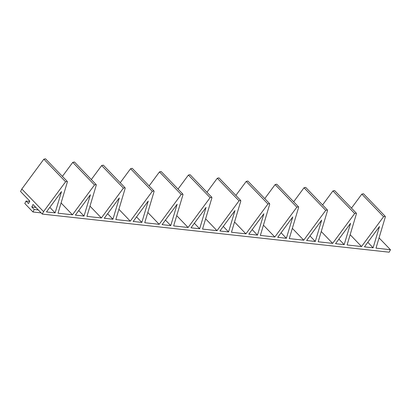 <?xml version="1.0" encoding="UTF-8"?>
<svg xmlns="http://www.w3.org/2000/svg" width="411" height="411" viewBox="0 0 411 411"><rect width="100%" height="100%" fill="white"/><g stroke="black" fill="none" stroke-linecap="round" stroke-linejoin="round"><path stroke-width="0.62" d="M379.065 237.882L390.45 249.718L375.998 248.131L385.343 216.91L385.23 216.335L363.488 193.735L361.829 194.115L351.482 208.125M385.23 216.335L383.571 216.715L361.541 246.543L347.09 244.956L356.435 213.735L356.322 213.16L354.662 213.54L332.638 243.369L318.181 241.781L327.531 210.56L327.418 209.985L325.753 210.365L303.729 240.194L289.272 238.606L298.622 207.385L298.509 206.81L296.845 207.19L274.82 237.019L260.369 235.431L269.714 204.21L269.601 203.635L267.941 204.015L245.912 233.844L231.46 232.256L240.81 201.036L240.692 200.46L239.032 200.84L217.008 230.669L202.551 229.081L211.901 197.861L211.788 197.285L210.124 197.665L188.099 227.494L173.648 225.906L182.993 194.686L182.88 194.11L181.22 194.49L159.191 224.319L144.739 222.731L154.084 191.511L153.971 190.935L152.311 191.315L130.282 221.144L115.83 219.556L125.18 188.336L125.067 187.76L123.403 188.14L101.378 217.969L86.921 216.381L96.272 185.161L96.159 184.585L94.494 184.965L72.47 214.794L58.018 213.206L67.363 181.986L67.25 181.41L45.508 158.805L43.849 159.191L21.824 189.014L20.55 191.49L29.792 201.097L28.518 203.573L26.073 201.03L24.799 203.502L32.952 211.978L41.121 212.877M96.159 184.585L74.417 161.98L72.757 162.366L62.41 176.376M125.067 187.76L103.325 165.155L101.661 165.541L91.314 179.55M153.971 190.935L132.229 168.33L130.57 168.715L120.223 182.725M182.88 194.11L161.138 171.505L159.478 171.89L149.131 185.9M211.788 197.285L190.046 174.68L188.387 175.065L178.04 189.075M240.692 200.46L218.955 177.855L217.291 178.24L206.944 192.25M269.601 203.635L247.859 181.03L246.199 181.415L235.852 195.425M298.509 206.81L276.767 184.205L275.108 184.59L264.761 198.6M327.418 209.985L305.676 187.38L304.012 187.765L293.665 201.775M356.322 213.16L334.585 190.56L332.92 190.94L322.573 204.95M390.45 249.718L389.176 252.195L42.292 214.09L43.561 211.614L21.824 189.014M67.25 181.41L65.59 181.79L43.561 211.614M315.288 241.463L321.674 220.132L306.621 240.512L315.288 241.463L309.986 235.955M84.029 216.063L90.415 194.732L75.367 215.112L84.029 216.063L78.732 210.555M350.578 223.307L335.53 243.687L344.192 244.637L350.578 223.307M119.324 197.907L104.271 218.287L112.933 219.238L119.324 197.907M141.841 222.413L148.227 201.082L133.179 221.462L141.841 222.413L136.544 216.905M248.809 234.162L257.471 235.113L263.857 213.782L248.809 234.162M46.458 211.937L55.12 212.888L61.506 191.557L46.458 211.937M170.75 225.588L177.136 204.257L162.088 224.637L170.75 225.588L165.453 220.08M292.766 216.957L277.718 237.337L286.38 238.288L292.766 216.957M373.101 247.812L379.487 226.482L364.439 246.862L373.101 247.812L367.804 242.305M199.659 228.763L206.045 207.432L190.992 227.812L199.659 228.763L194.357 223.255M234.953 210.607L219.9 230.987L228.562 231.938L234.953 210.607M383.571 216.715L361.829 194.115M350.157 234.707L361.541 246.543M354.662 213.54L332.92 190.94M321.248 231.532L332.638 243.369M325.753 210.365L304.012 187.765M292.344 228.357L303.729 240.194M296.845 207.19L275.108 184.59M263.436 225.182L274.82 237.019M267.941 204.015L246.199 181.415M234.527 222.007L245.912 233.844M239.032 200.84L217.291 178.24M205.623 218.832L217.008 230.669M210.124 197.665L188.387 175.065M176.715 215.657L188.099 227.494M181.22 194.49L159.478 171.89M147.806 212.482L159.191 224.319M152.311 191.315L130.57 168.715M118.897 209.307L130.282 221.144M123.403 188.14L101.661 165.541M89.994 206.132L101.378 217.969M94.494 184.965L72.757 162.366M61.085 202.957L72.47 214.794M65.59 181.79L43.849 159.191M29.623 201.421L26.073 201.03M38.31 209.954L34.226 209.502L32.952 211.978M34.226 209.502L31.781 206.964L35.865 207.411M42.292 214.09L33.05 204.488L31.781 206.964M344.192 244.637L338.895 239.13M112.933 219.238L107.636 213.73M257.471 235.113L252.174 229.605M55.12 212.888L49.823 207.38M286.38 238.288L281.083 232.78M228.562 231.938L223.265 226.43"/></g></svg>
